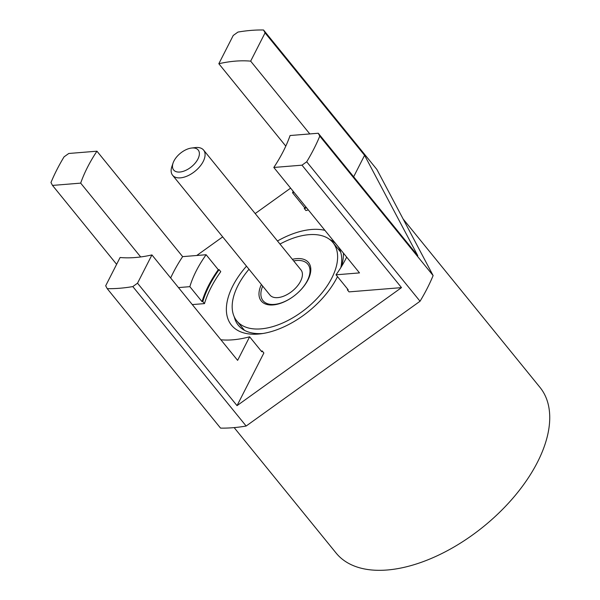 <?xml version="1.0" encoding="UTF-8"?>
<svg xmlns="http://www.w3.org/2000/svg" width="600" height="600" viewBox="0 0 600 600"><rect width="100%" height="100%" fill="white"/><g stroke="black" fill="none" stroke-linecap="round" stroke-linejoin="round"><path stroke-width="0.9" d="M220.882 339.772A98.775 54.472 -39.1 0 0 249.63 336.803L261.788 351.765L262.207 350.947L263.865 352.995L237.038 405.645L401.505 287.625L349.028 291.877L347.37 289.837L348.188 289.77L336.022 274.808A98.775 54.472 -39.1 0 0 346.665 257.1M219.105 269.632L218.288 269.7A98.775 54.472 -39.1 0 0 202.02 301.627L202.83 301.56A97.725 53.895 140.9 0 1 219.105 269.632L220.763 271.673A97.725 53.895 -39.1 0 0 204.487 303.608L192.292 304.59M216.675 272.002L217.485 271.935M290.618 188.137L255.188 213.562M222.69 236.888L196.763 255.487M308.332 209.933A97.725 53.895 -39.1 0 0 305.925 210.555L304.267 208.515A97.725 53.895 140.9 0 1 306.675 207.892M364.582 155.325L265.065 32.88L263.543 30L376.875 169.455L433.125 275.572L319.785 136.118L318.263 133.245L417.78 255.69L364.582 155.325L353.647 176.782M337.485 276.608A68.828 37.957 140.9 0 1 337.013 277.545A68.828 37.957 140.9 0 1 260.647 333.817A68.828 37.957 140.9 0 1 232.778 286.005A68.828 37.957 140.9 0 1 246.487 266.175M277.478 240.99A68.828 37.957 140.9 0 1 324.93 230.362M343.41 253.095A68.828 37.957 140.9 0 1 341.475 266.55M50.97 182.535L52.5 185.415L80.677 183.127A129.255 71.28 140.9 0 1 96.945 151.192L68.767 153.48L64.05 156.863A169.71 93.593 -39.1 0 0 50.97 182.535M116.625 264.322L52.5 185.415M246.142 426.03L132.81 286.582L137.52 283.192L151.928 254.925A129.255 71.28 140.9 0 1 120.097 257.505L105.69 285.78L107.22 288.653L220.553 428.107A169.71 93.593 -39.1 0 0 246.142 426.03L420.045 301.245L306.705 161.79A169.71 93.593 -39.1 0 0 319.785 136.118M237.038 405.645L137.52 283.192M401.505 287.625L301.995 165.172L306.705 161.79M263.543 30A169.71 93.593 -39.1 0 0 237.952 32.078L233.235 35.46L218.835 63.727A129.255 71.28 140.9 0 1 250.657 61.148L265.065 32.88M433.125 275.572A169.71 93.593 140.9 0 1 420.045 301.245M107.22 288.653A169.71 93.593 -39.1 0 0 132.81 286.582M306.195 207.308A98.775 54.472 -39.1 0 0 304.68 207.697L292.522 192.735L293.228 191.347M304.68 207.697L304.267 208.515M218.835 63.727L285.795 146.123M294.03 192.337A98.775 54.472 -39.1 0 0 292.522 192.735M250.657 61.148L309.81 133.928M318.263 133.245L290.085 135.525A129.255 71.28 140.9 0 1 273.81 167.46L301.995 165.172M336.022 274.808L359.505 272.903L273.81 167.46M151.928 254.925L237.623 360.368L249.63 336.803M202.02 301.627L189.855 286.665L178.47 287.587M204.487 303.608L202.83 301.56M80.677 183.127L140.678 256.95M218.288 269.7L206.123 254.73A98.775 54.472 -39.1 0 0 189.855 286.665M206.123 254.73L182.64 256.635L96.945 151.192M170.655 277.972A129.255 71.28 140.9 0 1 182.64 256.635M340.83 267.608A63.578 35.062 -39.1 0 0 338.032 246.48M335.843 243.78A63.578 35.062 -39.1 0 0 329.61 239.415M234.285 316.882A63.578 35.062 -39.1 0 0 263.017 333.48M347.775 289.267A97.725 53.895 140.9 0 1 347.37 289.837M262.207 350.947A97.725 53.895 140.9 0 1 261.315 351.188M279.975 244.065A62.002 34.193 -39.1 0 1 333.007 242.67A62.002 34.193 -39.1 0 1 331.845 277.965A62.002 34.193 140.9 0 1 283.545 322.605A62.002 34.193 140.9 0 1 236.782 320.88A62.002 34.193 140.9 0 1 237.945 285.585A62.002 34.193 -39.1 0 1 248.985 269.25M292.38 259.327A30.473 16.808 140.9 0 1 308.543 262.553A30.473 16.808 140.9 0 1 307.972 279.9A30.473 16.808 140.9 0 1 284.235 301.845A30.473 16.808 140.9 0 1 261.248 300.998A30.473 16.808 140.9 0 1 261.39 284.513M267.862 303.825A30.473 16.808 -39.1 0 0 267.825 304.688M310.808 269.752A30.473 16.808 -39.1 0 0 309.96 269.61M197.917 159.038A15.825 8.73 -39.1 0 0 191.512 148.042A15.825 8.73 -39.1 0 0 173.947 160.98A15.825 8.73 -39.1 0 0 173.078 163.02A15.825 8.73 -39.1 0 0 180.855 171.907A15.825 8.73 -39.1 0 0 197.917 159.038M173.078 163.02L171.892 166.485A19.965 11.01 -39.1 0 0 172.613 175.275A19.965 11.01 -39.1 0 0 187.672 175.837A19.965 11.01 -39.1 0 0 203.228 161.46A19.965 11.01 -39.1 0 0 203.603 150.09A19.965 11.01 -39.1 0 0 195.142 147.593L191.512 148.042M172.613 175.275L269.955 295.05A19.965 11.01 -39.1 0 0 285.015 295.605A19.965 11.01 -39.1 0 0 300.562 281.228A19.965 11.01 140.9 0 0 300.945 269.865L203.603 150.09M293.678 260.925A28.898 15.938 140.9 0 1 307.327 280.68A28.898 15.938 140.9 0 1 298.38 292.298M292.44 297.127A28.898 15.938 140.9 0 1 267.24 303.615A28.898 15.938 140.9 0 1 262.688 286.11M234.157 427.612L336.105 553.05A131.355 72.442 -39.1 0 0 387.195 570A131.355 72.442 -39.1 0 0 514.98 495.728A131.355 72.442 -39.1 0 0 539.97 387.368L403.132 218.993M203.752 298.642A131.355 72.442 -39.1 0 0 202.042 301.627M236.782 320.88L244.44 330.3M333.007 242.67L340.665 252.097"/></g></svg>

